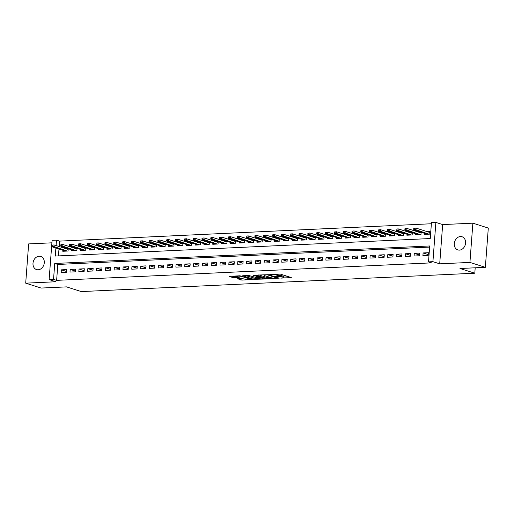 <?xml version="1.0" encoding="UTF-8"?>
<svg xmlns="http://www.w3.org/2000/svg" width="514" height="514" viewBox="0 0 514 514"><rect width="100%" height="100%" fill="white"/><g stroke="black" fill="none" stroke-linecap="round" stroke-linejoin="round"><path stroke-width="0.77" d="M280.824 278.132L291.316 277.579L280.419 274.11L269.741 274.392L271.784 274.604A3.392 0.578 -175.7 0 1 276.493 275.093L277.399 275.382A3.392 0.578 -175.7 0 1 278.01 275.761A3.392 0.578 -175.7 0 1 276.564 276.127L275.196 276.346L277.412 276.391A3.392 0.578 -175.7 0 1 282.122 276.879L283.034 277.168A3.392 0.578 -175.7 0 1 283.644 277.554A3.392 0.578 -175.7 0 1 282.199 277.913L280.824 278.132M38.132 269.786A6.907 5.532 -72.4 0 0 44.159 263.708A6.907 5.532 -72.4 0 0 40.734 256.409A6.907 5.532 -72.4 0 0 39.154 256.21A6.907 5.532 -72.4 0 0 33.127 262.281A6.907 5.532 -72.4 0 0 36.552 269.58A6.907 5.532 -72.4 0 0 38.132 269.786M459.42 250.119A6.907 5.532 -72.4 0 0 465.446 244.041A6.907 5.532 -72.4 0 0 462.022 236.742A6.907 5.532 -72.4 0 0 460.441 236.536A6.907 5.532 -72.4 0 0 454.415 242.614A6.907 5.532 -72.4 0 0 457.839 249.913A6.907 5.532 -72.4 0 0 459.42 250.119M237.558 278.749L241.824 280.111L252.496 279.52L239.929 275.78L229.263 276.371L233.144 277.669L238.991 277.611L239.254 277.38L237.417 276.802A2.833 0.482 -175.7 0 1 236.909 276.481A2.833 0.482 -175.7 0 1 238.901 276.166A2.833 0.482 -175.7 0 1 242.055 276.583L249.232 278.864A2.833 0.482 -175.7 0 1 249.74 279.186A2.833 0.482 -175.7 0 1 247.742 279.494A2.833 0.482 -175.7 0 1 244.593 279.076L241.927 278.549L237.558 278.749M429.62 247.093L57.825 264.453L56.63 280.361L53.54 279.385L49.132 279.59L52.081 240.34L56.495 240.134L56.084 245.557M485.351 267.319L469.924 262.416L472.874 223.166L488.3 228.068L485.351 267.319L459.985 268.501L474.795 273.21L81.302 291.579L66.492 286.876L41.126 288.058L25.7 283.156L55.917 281.749L49.132 279.59M472.874 223.166L442.657 224.579L439.708 263.83L469.924 262.416M439.708 263.83L432.916 261.671L428.509 261.877L429.704 245.968L54.741 263.47L53.54 279.385M56.63 280.361L431.593 262.86L428.509 261.877M267.286 278.697L279.237 278.138L268.334 274.675L256.197 275.112L267.286 278.697L267.364 277.637L271.096 277.682M265.513 278.999L253.82 279.327L242.73 275.742L249.027 275.581L254.918 277.136L258.266 276.885L253.473 275.305L254.687 275.247L265.532 278.691M51.895 242.82L28.649 243.906L25.7 283.156M67.238 248.423L65.368 248.506M76.059 248.011L74.189 248.095M84.881 247.594L83.011 247.684M93.709 247.183L91.839 247.273M102.53 246.771L100.66 246.861M111.352 246.36L109.482 246.45M120.173 245.949L118.304 246.039M128.995 245.538L127.125 245.621M137.816 245.127L135.947 245.21M146.644 244.715L144.775 244.799M155.466 244.304L153.596 244.388M164.287 243.887L162.418 243.977M173.109 243.475L171.239 243.565M181.93 243.064L180.061 243.154M190.758 242.653L188.889 242.743M199.58 242.242L197.71 242.332M208.401 241.831L206.532 241.914M217.223 241.419L215.353 241.503M226.044 241.008L224.175 241.092M234.866 240.597L232.996 240.68M243.694 240.179L241.824 240.269M252.515 239.768L250.646 239.858M261.337 239.357L259.467 239.447M270.158 238.946L268.289 239.036M278.98 238.535L277.11 238.624M287.808 238.123L285.938 238.207M296.629 237.712L294.76 237.796M305.451 237.301L303.581 237.384M314.272 236.89L312.403 236.973M323.094 236.472L321.224 236.562M331.922 236.061L330.052 236.151M340.743 235.65L338.874 235.74M349.565 235.239L347.695 235.328M358.386 234.827L356.517 234.917M367.208 234.416L365.338 234.5M376.03 234.005L374.16 234.088M384.857 233.594L382.988 233.677M393.679 233.176L391.809 233.266M402.501 232.765L400.631 232.855M411.322 232.354L409.452 232.444M420.144 231.942L418.274 232.032M422.906 255.599L428.201 255.355L428.4 252.702L423.106 252.946L422.906 255.599M414.085 256.011L419.379 255.766L419.578 253.113L414.284 253.357L414.085 256.011M405.263 256.422L410.557 256.178L410.757 253.524L405.462 253.768L405.263 256.422M396.442 256.833L401.73 256.589L401.929 253.935L396.641 254.186L396.442 256.833M387.614 257.244L392.908 257L393.107 254.346L387.813 254.597L387.614 257.244M378.792 257.662L384.086 257.411L384.286 254.758L378.991 255.008L378.792 257.662M369.971 258.073L375.265 257.822L375.464 255.169L370.17 255.419L369.971 258.073M361.149 258.484L366.443 258.234L366.643 255.587L361.348 255.831L361.149 258.484M352.328 258.895L357.615 258.645L357.821 255.998L352.527 256.242L352.328 258.895M343.5 259.307L348.794 259.062L348.993 256.409L343.699 256.653L343.5 259.307M334.678 259.718L339.972 259.474L340.172 256.82L334.877 257.064L334.678 259.718M325.857 260.129L331.151 259.885L331.35 257.231L326.056 257.475L325.857 260.129M317.035 260.54L322.329 260.296L322.529 257.642L317.234 257.893L317.035 260.54M308.214 260.951L313.508 260.707L313.707 258.054L308.413 258.304L308.214 260.951M299.386 261.369L304.68 261.118L304.879 258.465L299.591 258.715L299.386 261.369M290.564 261.78L295.858 261.53L296.058 258.876L290.763 259.127L290.564 261.78M281.743 262.191L287.037 261.941L287.236 259.294L281.942 259.538L281.743 262.191M272.921 262.603L278.215 262.352L278.415 259.705L273.12 259.949L272.921 262.603M264.1 263.014L269.394 262.77L269.593 260.116L264.299 260.36L264.1 263.014M255.278 263.425L260.566 263.181L260.765 260.527L255.477 260.771L255.278 263.425M246.45 263.836L251.744 263.592L251.944 260.939L246.649 261.183L246.45 263.836M237.629 264.247L242.923 264.003L243.122 261.35L237.828 261.6L237.629 264.247M228.807 264.659L234.101 264.414L234.3 261.761L229.006 262.012L228.807 264.659M219.986 265.076L225.28 264.826L225.479 262.172L220.185 262.423L219.986 265.076M211.164 265.487L216.458 265.237L216.657 262.583L211.363 262.834L211.164 265.487M202.336 265.899L207.63 265.648L207.829 263.001L202.535 263.245L202.336 265.899M193.515 266.31L198.809 266.059L199.008 263.412L193.714 263.656L193.515 266.31M184.693 266.721L189.987 266.477L190.186 263.823L184.892 264.067L184.693 266.721M175.872 267.132L181.166 266.888L181.365 264.235L176.071 264.479L175.872 267.132M167.05 267.543L172.344 267.299L172.543 264.646L167.249 264.89L167.05 267.543M158.228 267.955L163.516 267.71L163.715 265.057L158.428 265.308L158.228 267.955M149.401 268.366L154.695 268.122L154.894 265.468L149.6 265.719L149.401 268.366M140.579 268.783L145.873 268.533L146.072 265.879L140.778 266.13L140.579 268.783M131.757 269.195L137.052 268.944L137.251 266.291L131.957 266.541L131.757 269.195M122.936 269.606L128.23 269.355L128.429 266.708L123.135 266.952L122.936 269.606M114.114 270.017L119.409 269.766L119.608 267.119L114.314 267.364L114.114 270.017M105.286 270.428L110.581 270.184L110.78 267.531L105.486 267.775L105.286 270.428M96.465 270.839L101.759 270.595L101.958 267.942L96.664 268.186L96.465 270.839M87.643 271.251L92.938 271.007L93.137 268.353L87.843 268.597L87.643 271.251M78.822 271.662L84.116 271.418L84.315 268.764L79.021 269.015L78.822 271.662M70 272.073L75.295 271.829L75.494 269.175L70.2 269.426L70 272.073M66.666 269.587L61.378 269.837L61.172 272.491L66.467 272.24L66.666 269.587M431.374 223.757L59.579 241.111L59.168 246.54M58.981 249.014L58.467 255.895M424.577 233.35L424.5 234.384L429.794 234.133L429.993 231.486L427.102 231.621M421.146 232.264L420.972 234.545L415.678 234.795L415.755 233.767M412.324 232.675L412.151 234.962L406.857 235.206L406.934 234.178M403.496 233.086L403.329 235.373L398.035 235.618L398.112 234.59M394.675 233.497L394.508 235.785L389.214 236.029L389.291 235.001M385.853 233.909L385.68 236.196L380.386 236.44L380.463 235.412M377.032 234.32L376.858 236.607L371.564 236.851L371.641 235.823M368.21 234.731L368.037 237.018L362.743 237.269L362.82 236.234M359.389 235.142L359.215 237.429L353.921 237.68L353.998 236.646M350.561 235.553L350.394 237.841L345.1 238.091L345.177 237.057M341.739 235.971L341.566 238.252L336.278 238.502L336.355 237.474M332.918 236.382L332.744 238.669L327.45 238.914L327.527 237.886M324.096 236.793L323.923 239.081L318.629 239.325L318.706 238.297M315.275 237.205L315.101 239.492L309.807 239.736L309.884 238.708M306.447 237.616L306.28 239.903L300.986 240.147L301.063 239.119M297.625 238.027L297.452 240.314L292.164 240.565L292.241 239.53M288.804 238.438L288.63 240.725L283.336 240.976L283.413 239.942M279.982 238.849L279.809 241.137L274.515 241.387L274.592 240.353M271.161 239.261L270.987 241.548L265.693 241.798L265.77 240.764M262.339 239.678L262.166 241.959L256.871 242.21L256.949 241.182M253.511 240.089L253.344 242.377L248.05 242.621L248.127 241.593M244.69 240.501L244.516 242.788L239.222 243.032L239.306 242.004M235.868 240.912L235.695 243.199L230.4 243.443L230.478 242.415M227.047 241.323L226.873 243.61L221.579 243.854L221.656 242.826M218.225 241.734L218.052 244.022L212.757 244.272L212.835 243.238M209.397 242.145L209.23 244.433L203.936 244.683L204.013 243.649M200.576 242.557L200.402 244.844L195.114 245.094L195.191 244.06M191.754 242.968L191.581 245.255L186.286 245.506L186.364 244.471M182.933 243.385L182.759 245.666L177.465 245.917L177.542 244.889M174.111 243.797L173.938 246.084L168.643 246.328L168.721 245.3M165.283 244.208L165.116 246.495L159.822 246.739L159.899 245.711M156.462 244.619L156.295 246.906L151 247.15L151.077 246.122M147.64 245.03L147.467 247.318L142.172 247.562L142.256 246.534M138.819 245.441L138.645 247.729L133.351 247.979L133.428 246.945M129.997 245.853L129.824 248.14L124.529 248.391L124.606 247.356M121.175 246.264L121.002 248.551L115.708 248.802L115.785 247.767M112.348 246.675L112.18 248.962L106.886 249.213L106.963 248.178M103.526 247.093L103.353 249.374L98.065 249.624L98.142 248.596M94.704 247.504L94.531 249.791L89.237 250.035L89.314 249.007M85.883 247.915L85.709 250.202L80.415 250.446L80.492 249.418M77.061 248.326L76.888 250.614L71.594 250.858L71.671 249.83M68.233 248.737L68.066 251.025L62.772 251.269L62.849 250.241M474.795 273.21L475.199 267.794M59.579 241.111L56.495 240.134M55.897 248.031L55.3 256.049L430.263 238.541L431.458 222.626L435.872 222.421L432.916 261.671M442.657 224.579L435.872 222.421M57.825 264.453L54.741 263.47M423.106 252.946L428.258 254.584M414.284 253.357L419.437 254.995M405.462 253.768L410.615 255.407M396.641 254.186L401.787 255.818M387.813 254.597L392.966 256.229M378.991 255.008L384.144 256.647M370.17 255.419L375.323 257.058M361.348 255.831L366.501 257.469M352.527 256.242L357.673 257.88M343.699 256.653L348.852 258.291M334.877 257.064L340.03 258.703M326.056 257.475L331.209 259.114M317.234 257.893L322.387 259.525M308.413 258.304L313.566 259.936M299.591 258.715L304.738 260.354M290.763 259.127L295.916 260.765M281.942 259.538L287.095 261.176M273.12 259.949L278.273 261.587M264.299 260.36L269.452 261.999M255.477 260.771L260.624 262.41M246.649 261.183L251.802 262.821M237.828 261.6L242.981 263.232M229.006 262.012L234.159 263.643M220.185 262.423L225.338 264.061M211.363 262.834L216.516 264.472M202.535 263.245L207.688 264.883M193.714 263.656L198.867 265.295M184.892 264.067L190.045 265.706M176.071 264.479L181.224 266.117M167.249 264.89L172.402 266.528M158.428 265.308L163.574 266.939M149.6 265.719L154.753 267.351M140.778 266.13L145.931 267.768M131.957 266.541L137.109 268.179M123.135 266.952L128.288 268.591M114.314 267.364L119.46 269.002M105.486 267.775L110.638 269.413M96.664 268.186L101.817 269.824M87.843 268.597L92.995 270.236M79.021 269.015L84.174 270.647M70.2 269.426L75.352 271.058M61.378 269.837L66.524 271.476M283.644 277.554L283.722 276.493A3.392 0.578 -175.7 0 0 283.111 276.108L283.034 277.168M278.042 275.318A3.392 0.578 -175.7 0 1 282.205 275.819L283.111 276.108M278.01 275.761L278.087 274.701A3.392 0.578 -175.7 0 0 277.476 274.315L277.399 275.382M276.686 274.065L277.476 274.315M283.677 277.097L289.022 276.847M258.76 274.9L267.364 277.637M277.174 278.151L267.788 274.945L265.5 274.9A3.392 0.578 -175.7 0 0 264.061 275.26A3.392 0.578 -175.7 0 0 264.671 275.645L271.212 277.721A3.392 0.578 -175.7 0 0 275.922 278.209L277.174 278.151M257.63 278.312L255.368 278.421L255.291 279.481M245.294 275.53L255.368 278.421M258.034 278.44A2.833 0.482 -175.7 0 0 261.183 278.858A2.833 0.482 -175.7 0 0 263.174 278.543A2.833 0.482 -175.7 0 0 262.667 278.222L260.135 277.419L255.766 277.406L258.034 278.44M231.827 276.159L234.699 276.757L237.05 276.648M239.672 278.652L244.163 278.941M413.764 228.267L413.686 229.328L414.567 229.289L414.65 228.229L413.764 228.267L415.839 228.043L415.691 229.951L414.104 230.021L427.397 234.249M414.567 229.289L428.984 234.172M414.65 228.229L415.839 228.043L429.916 232.514M414.104 230.021L413.686 229.328M404.942 228.679L404.865 229.739L405.745 229.7L405.829 228.64L404.942 228.679L407.011 228.454L406.87 230.362L405.283 230.439L418.576 234.66M405.745 229.7L420.163 234.583M405.829 228.64L407.011 228.454L421.094 232.926M405.283 230.439L404.865 229.739M396.121 229.09L396.043 230.15L396.924 230.111L397.001 229.051L396.121 229.09L398.189 228.865L398.048 230.773L396.461 230.85L409.754 235.071M396.924 230.111L411.341 234.994M397.001 229.051L398.189 228.865L412.273 233.337M396.461 230.85L396.043 230.15M387.299 229.501L387.222 230.561L388.102 230.523L388.179 229.462L387.299 229.501L389.368 229.276L389.226 231.184L387.633 231.261L400.933 235.483M388.102 230.523L402.52 235.412M388.179 229.462L389.368 229.276L403.451 233.748M387.633 231.261L387.222 230.561M378.477 229.912L378.394 230.979L379.281 230.934L379.358 229.874L378.477 229.912L380.546 229.687L380.399 231.596L378.812 231.673L392.105 235.894M379.281 230.934L393.698 235.823M379.358 229.874L380.546 229.687L394.623 234.159M378.812 231.673L378.394 230.979M369.656 230.33L369.572 231.39L370.453 231.345L370.536 230.285L369.656 230.33L371.725 230.099L371.577 232.007L369.99 232.084L383.283 236.305M370.453 231.345L384.87 236.234M370.536 230.285L371.725 230.099L385.802 234.577M369.99 232.084L369.572 231.39M360.828 230.741L360.751 231.801L361.631 231.756L361.715 230.696L360.828 230.741L362.897 230.51L362.755 232.424L361.169 232.495L374.462 236.716M361.631 231.756L376.049 236.646M361.715 230.696L362.897 230.51L376.98 234.988M361.169 232.495L360.751 231.801M352.006 231.152L351.929 232.212L352.81 232.167L352.893 231.107L352.006 231.152L354.075 230.921L353.934 232.836L352.347 232.906L365.64 237.134M352.81 232.167L367.227 237.057M352.893 231.107L354.075 230.921L368.159 235.399M352.347 232.906L351.929 232.212M343.185 231.563L343.108 232.624L343.988 232.585L344.065 231.518L343.185 231.563L345.254 231.339L345.112 233.247L343.525 233.317L356.819 237.545M343.988 232.585L358.406 237.468M344.065 231.518L345.254 231.339L359.337 235.81M343.525 233.317L343.108 232.624M334.363 231.975L334.28 233.035L335.167 232.996L335.244 231.936L334.363 231.975L336.432 231.75L336.291 233.658L334.698 233.729L347.991 237.956M335.167 232.996L349.584 237.879M335.244 231.936L336.432 231.75L350.516 236.222M334.698 233.729L334.28 233.035M325.542 232.386L325.458 233.446L326.345 233.407L326.422 232.347L325.542 232.386L327.611 232.161L327.463 234.069L325.876 234.146L339.169 238.367M326.345 233.407L340.756 238.29M326.422 232.347L327.611 232.161L341.688 236.633M325.876 234.146L325.458 233.446M316.714 232.797L316.637 233.857L317.517 233.819L317.601 232.758L316.714 232.797L318.789 232.572L318.641 234.48L317.054 234.557L330.348 238.779M317.517 233.819L331.935 238.702M317.601 232.758L318.789 232.572L332.866 237.044M317.054 234.557L316.637 233.857M307.892 233.208L307.815 234.268L308.696 234.23L308.779 233.17L307.892 233.208L309.961 232.983L309.82 234.892L308.233 234.969L321.526 239.19M308.696 234.23L323.113 239.119M308.779 233.17L309.961 232.983L324.045 237.455M308.233 234.969L307.815 234.268M299.071 233.619L298.994 234.686L299.874 234.641L299.951 233.581L299.071 233.619L301.14 233.395L300.998 235.303L299.411 235.38L312.705 239.601M299.874 234.641L314.292 239.53M299.951 233.581L301.14 233.395L315.223 237.866M299.411 235.38L298.994 234.686M290.249 234.037L290.166 235.097L291.053 235.052L291.13 233.992L290.249 234.037L292.318 233.806L292.177 235.714L290.583 235.791L303.883 240.012M291.053 235.052L305.47 239.942M291.13 233.992L292.318 233.806L306.402 238.284M290.583 235.791L290.166 235.097M281.428 234.448L281.344 235.508L282.231 235.463L282.308 234.403L281.428 234.448L283.497 234.217L283.349 236.132L281.762 236.202L295.055 240.423M282.231 235.463L296.642 240.353M282.308 234.403L283.497 234.217L297.574 238.695M281.762 236.202L281.344 235.508M272.606 234.859L272.523 235.92L273.403 235.875L273.487 234.814L272.606 234.859L274.675 234.628L274.527 236.543L272.94 236.613L286.234 240.841M273.403 235.875L287.821 240.764M273.487 234.814L274.675 234.628L288.752 239.106M272.94 236.613L272.523 235.92M263.778 235.271L263.701 236.331L264.582 236.292L264.665 235.232L263.778 235.271L265.847 235.046L265.706 236.954L264.119 237.025L277.412 241.252M264.582 236.292L278.999 241.175M264.665 235.232L265.847 235.046L279.931 239.518M264.119 237.025L263.701 236.331M254.957 235.682L254.88 236.742L255.76 236.703L255.837 235.643L254.957 235.682L257.026 235.457L256.884 237.365L255.297 237.436L268.591 241.664M255.76 236.703L270.178 241.586M255.837 235.643L257.026 235.457L271.109 239.929M255.297 237.436L254.88 236.742M246.135 236.093L246.058 237.153L246.938 237.115L247.016 236.054L246.135 236.093L248.204 235.868L248.063 237.776L246.476 237.853L259.769 242.075M246.938 237.115L261.356 241.998M247.016 236.054L248.204 235.868L262.288 240.34M246.476 237.853L246.058 237.153M237.314 236.504L237.23 237.564L238.117 237.526L238.194 236.466L237.314 236.504L239.383 236.279L239.235 238.188L237.648 238.265L250.941 242.486M238.117 237.526L252.535 242.409M238.194 236.466L239.383 236.279L253.466 240.751M237.648 238.265L237.23 237.564M228.492 236.915L228.409 237.976L229.295 237.937L229.372 236.877L228.492 236.915L230.561 236.691L230.413 238.599L228.826 238.676L242.12 242.897M229.295 237.937L243.707 242.826M229.372 236.877L230.561 236.691L244.638 241.162M228.826 238.676L228.409 237.976M219.664 237.327L219.587 238.393L220.467 238.348L220.551 237.288L219.664 237.327L221.733 237.102L221.592 239.01L220.005 239.087L233.298 243.308M220.467 238.348L234.885 243.238M220.551 237.288L221.733 237.102L235.817 241.574M220.005 239.087L219.587 238.393M210.843 237.744L210.766 238.804L211.646 238.759L211.729 237.699L210.843 237.744L212.912 237.513L212.77 239.421L211.183 239.498L224.477 243.72M211.646 238.759L226.064 243.649M211.729 237.699L212.912 237.513L226.995 241.991M211.183 239.498L210.766 238.804M202.021 238.155L201.944 239.216L202.824 239.171L202.901 238.111L202.021 238.155L204.09 237.924L203.949 239.839L202.362 239.909L215.655 244.131M202.824 239.171L217.242 244.06M202.901 238.111L204.09 237.924L218.174 242.402M202.362 239.909L201.944 239.216M193.2 238.567L193.116 239.627L194.003 239.588L194.08 238.522L193.2 238.567L195.269 238.335L195.127 240.25L193.534 240.321L206.827 244.548M194.003 239.588L208.421 244.471M194.08 238.522L195.269 238.335L209.352 242.814M193.534 240.321L193.116 239.627M184.378 238.978L184.295 240.038L185.181 239.999L185.258 238.939L184.378 238.978L186.447 238.753L186.299 240.661L184.712 240.732L198.006 244.96M185.181 239.999L199.593 244.882M185.258 238.939L186.447 238.753L200.524 243.225M184.712 240.732L184.295 240.038M175.55 239.389L175.473 240.449L176.353 240.411L176.437 239.351L175.55 239.389L177.626 239.164L177.478 241.072L175.891 241.143L189.184 245.371M176.353 240.411L190.771 245.294M176.437 239.351L177.626 239.164L191.703 243.636M175.891 241.143L175.473 240.449M166.729 239.8L166.652 240.86L167.532 240.822L167.615 239.762L166.729 239.8L168.798 239.575L168.656 241.484L167.069 241.561L180.363 245.782M167.532 240.822L181.95 245.705M167.615 239.762L168.798 239.575L182.881 244.047M167.069 241.561L166.652 240.86M157.907 240.211L157.83 241.272L158.71 241.233L158.787 240.173L157.907 240.211L159.976 239.987L159.835 241.895L158.248 241.972L171.541 246.193M158.71 241.233L173.128 246.116M158.787 240.173L159.976 239.987L174.06 244.458M158.248 241.972L157.83 241.272M149.086 240.623L149.009 241.683L149.889 241.644L149.966 240.584L149.086 240.623L151.155 240.398L151.013 242.306L149.42 242.383L162.72 246.604M149.889 241.644L164.307 246.534M149.966 240.584L151.155 240.398L165.238 244.87M149.42 242.383L149.009 241.683M140.264 241.034L140.181 242.1L141.067 242.055L141.144 240.995L140.264 241.034L142.333 240.809L142.185 242.717L140.598 242.794L153.892 247.016M141.067 242.055L155.485 246.945M141.144 240.995L142.333 240.809L156.417 245.281M140.598 242.794L140.181 242.1M131.443 241.451L131.359 242.512L132.239 242.467L132.323 241.407L131.443 241.451L133.512 241.22L133.364 243.128L131.777 243.206L145.07 247.427M132.239 242.467L146.657 247.356M132.323 241.407L133.512 241.22L147.589 245.698M131.777 243.206L131.359 242.512M122.615 241.863L122.538 242.923L123.418 242.878L123.501 241.818L122.615 241.863L124.684 241.631L124.542 243.546L122.955 243.617L136.249 247.838M123.418 242.878L137.836 247.767M123.501 241.818L124.684 241.631L138.767 246.11M122.955 243.617L122.538 242.923M113.793 242.274L113.716 243.334L114.596 243.295L114.68 242.229L113.793 242.274L115.862 242.043L115.721 243.957L114.134 244.028L127.427 248.256M114.596 243.295L129.014 248.178M114.68 242.229L115.862 242.043L129.946 246.521M114.134 244.028L113.716 243.334M104.972 242.685L104.895 243.745L105.775 243.707L105.852 242.647L104.972 242.685L107.04 242.46L106.899 244.368L105.312 244.439L118.605 248.667M105.775 243.707L120.192 248.59M105.852 242.647L107.04 242.46L121.124 246.932M105.312 244.439L104.895 243.745M96.15 243.096L96.067 244.156L96.953 244.118L97.03 243.058L96.15 243.096L98.219 242.871L98.078 244.78L96.484 244.85L109.778 249.078M96.953 244.118L111.371 249.001M97.03 243.058L98.219 242.871L112.303 247.343M96.484 244.85L96.067 244.156M87.329 243.507L87.245 244.568L88.132 244.529L88.209 243.469L87.329 243.507L89.397 243.283L89.25 245.191L87.663 245.268L100.956 249.489M88.132 244.529L102.543 249.412M88.209 243.469L89.397 243.283L103.475 247.754M87.663 245.268L87.245 244.568M78.501 243.919L78.424 244.979L79.304 244.94L79.387 243.88L78.501 243.919L80.576 243.694L80.428 245.602L78.841 245.679L92.135 249.9M79.304 244.94L93.721 249.823M79.387 243.88L80.576 243.694L94.653 248.166M78.841 245.679L78.424 244.979M69.679 244.33L69.602 245.39L70.482 245.351L70.566 244.291L69.679 244.33L71.748 244.105L71.607 246.013L70.02 246.09L83.313 250.312M70.482 245.351L84.9 250.241M70.566 244.291L71.748 244.105L85.832 248.577M70.02 246.09L69.602 245.39M60.858 244.741L60.78 245.808L61.661 245.763L61.738 244.703L60.858 244.741L62.926 244.516L62.785 246.424L61.198 246.502L74.491 250.723M61.661 245.763L76.078 250.652M61.738 244.703L62.926 244.516L77.01 248.988M61.198 246.502L60.78 245.808M52.036 245.159L51.953 246.219L52.839 246.174L52.916 245.114L52.036 245.159L54.105 244.927L53.964 246.836L52.37 246.913L65.67 251.134M52.839 246.174L67.257 251.063M52.916 245.114L54.105 244.927L68.189 249.406M52.37 246.913L51.953 246.219M282.205 275.819L282.122 276.879M277.444 276.037L277.412 276.391M276.571 274.071L276.493 275.093M268.835 277.791L268.758 278.851M277.393 277.554L277.361 277.984M267.82 274.572L267.788 274.945M253.897 278.267L253.82 279.327M258.112 276.333L258.079 276.77M262.699 277.791L262.667 278.222M260.168 276.988L260.135 277.419M258.722 276.532L258.664 277.271M249.264 278.434L249.232 278.864M242.088 276.153L242.055 276.583M234.699 276.757L234.615 277.817M233.227 276.603L233.144 277.669M241.908 279.044L241.824 280.111M240.43 278.896L240.353 279.957M277.528 277.599L277.489 278.068M264.106 274.656L264.061 275.26M258.304 276.397L258.266 276.885M263.219 277.958L263.174 278.543M255.342 277.117L255.31 277.515M249.785 278.594L249.74 279.186M236.954 275.922L236.909 276.481"/></g></svg>
